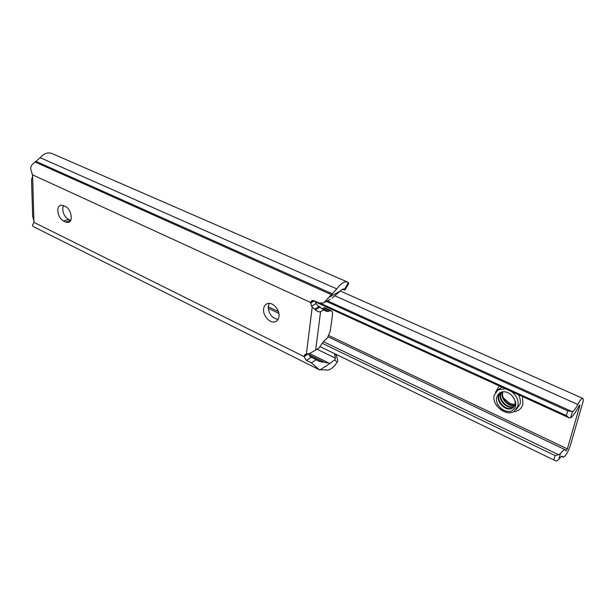 <?xml version="1.0" encoding="UTF-8"?>
<svg xmlns="http://www.w3.org/2000/svg" width="614" height="614" viewBox="0 0 614 614"><rect width="100%" height="100%" fill="white"/><g stroke="black" fill="none" stroke-linecap="round" stroke-linejoin="round"><path stroke-width="0.92" d="M278.042 319.441C271.872 318.098 268.602 313.8 268.234 306.563L269.254 303.385M263.606 309.057C262.669 315.865 270.429 324.077 275.563 321.629C277.52 320.761 278.672 319.019 279.002 316.417C280.007 309.617 272.232 301.351 267.128 303.73C265.094 304.605 263.92 306.378 263.606 309.057M70.671 220.395L68.423 219.313C65 217.21 63.088 213.749 62.689 208.929L63.326 205.544L60.686 205.191C58.783 205.82 57.816 207.632 57.785 210.633C58.2 215.468 60.126 218.945 63.549 221.063L65.675 222.091L68.423 222.452C73.488 221.539 71.163 208.867 65.475 206.557L63.334 205.544M31.598 179.004L31.544 179.019C32.043 178.912 32.404 177.822 32.611 175.75L31.276 170.577C30.339 168.612 30.585 166.678 31.997 164.782L40.171 157.683C43.901 153.477 47.792 152.072 51.837 153.454L52.09 153.561M319.173 369.689L33.854 226.85C32.396 225.86 32.081 225.092 32.91 224.563L33.939 222.368L303.968 356.542L305.066 354.362L306.371 354.14L312.219 307L311.505 306.156L310.615 302.364L311.966 300.553L313.8 300.599L318.981 302.963L323.601 302.986L336.825 288.91C340.77 283.415 344.347 281.128 347.539 282.049L348.767 283.468L345.114 289.77M312.219 307L315.32 309.755C317.423 311.682 319.188 312.303 320.6 311.613L315.642 350.08L318.973 348.015L323.655 341.33L327.354 337.999L330.271 331.161L332.473 314.959C332.742 312.649 332.312 311.221 331.192 310.653L327.615 311.513L324.913 310.684L318.198 306.071L316.072 303.577L315.082 301.182M342.182 289.417L345.014 289.938L344.538 289.102C343.264 288.664 341.783 289.34 340.087 291.12L332.128 298.174M32.611 175.75L33.939 222.368M308.435 353.802L311.283 357.264L319.418 361.431L330.094 363.358L334.699 359.819L335.444 358.192L334.561 353.618M334.638 353.656L336.487 355.567L337.815 360.618L337.109 362.268C332.972 368.316 329.234 370.848 325.896 369.866L319.364 369.781L311.352 362.82L306.363 360.341L303.968 356.542M320.6 311.613L323.985 309.656M315.642 350.08L309.748 353.411L306.371 354.14M318.075 305.925L319.748 306.693M325.336 307.982L324.484 307.66L322.381 308.535L328.49 311.336M33.97 221.539L32.649 216.005L31.529 179.012M505.468 388.769L498.131 389.798L494.232 395.201C491.315 405.01 506.074 417.059 514.194 411.334L517.886 406.176C518.845 400.704 516.765 395.838 511.623 391.578M503.326 397.811L510.073 403.697L515.023 404.526M500.31 392.584L499.052 395.117C496.626 402.554 507.271 411.649 512.966 407.665L513.542 407.259M500.042 392.745L498.576 395.531C496.15 402.968 506.796 412.071 512.49 408.087L515.046 404.434C515.568 401.464 514.57 398.57 512.053 395.761C508.108 391.839 504.14 390.811 500.157 392.668L499.412 393.19C494.592 398.179 495.552 403.674 502.283 409.684L506.504 411.372L510.687 411.426C517.011 408.064 517.472 402.845 512.053 395.761M501.492 392.07L500.947 393.482C498.614 400.62 508.476 409.523 514.325 406.253M501.177 392.185L500.479 393.889C498.092 401.188 508.384 410.19 514.148 406.529M502.858 391.778L502.835 391.855C500.725 398.332 508.876 406.752 514.885 405.025M502.498 391.832L502.367 392.262C500.195 398.908 508.776 407.458 514.77 405.355M582.732 402.83L570.26 445.802C567.827 452.572 565.448 456.386 563.115 457.246L562.355 456.233C561.587 456.025 560.398 457.077 558.794 459.395L556.583 461.099L553.813 459.986L555.041 455.565L558.548 454.721L560.436 453.554C562.639 450.714 564.274 449.471 565.341 449.809L566.116 450.86L567.359 448.872L579.816 405.762L579.831 404.994L578.964 406.054C575.924 412.032 573.154 415.939 570.659 417.781L569.055 417.835L566.346 415.578L567.697 410.866L572.455 411.557C573.944 410.889 575.725 408.533 577.805 404.48C579.954 400.359 581.627 398.332 582.816 398.394C583.484 398.762 583.453 400.244 582.732 402.83M319.856 346.488L553.813 459.986M322.173 343.264L555.041 455.565M273.046 317.438L277.006 319.341M323.401 341.653L558.548 454.721M315.166 301.766L569.055 417.835M320.784 303.462L566.346 415.578M326.379 301.413L567.697 410.866M327.423 300.814L570.828 411.05M497.586 404.334C501.108 409.553 505.476 411.91 510.687 411.426M340.087 291.12L329.58 297.076M344.638 289.148L348.445 282.578M32.527 174.829L310.6 302.464M35.044 161.981L331.667 294.766M35.988 161.398L332.581 293.929M40.171 157.683L336.825 288.91M343.64 288.964L345.106 289.608M309.609 356.189L321.26 361.953M308.451 354.378L323.57 361.846M317.039 349.212L335.444 358.192M330.094 363.358L319.894 369.966M337.109 362.268L334.699 359.819M310.615 302.364L313.785 300.591M310.515 303.147L314.498 300.914M311.505 306.156L316.072 303.577M314.621 309.187L319.303 306.516M304.045 355.897L307.015 354.055M303.953 356.634L308.435 353.856M306.363 360.341L311.283 357.264M311.352 362.82L316.248 359.727M324.276 309.978L327.615 311.513M323.609 307.829L329.71 310.623M324.484 307.66L330.585 310.454M324.952 307.806L331.046 310.6M315.32 309.755L320.17 306.977M65.675 222.091L70.549 220.334M63.549 221.063L68.423 219.313M516.366 409.361L520.066 404.204C520.779 401.111 520.204 397.926 518.331 394.649M522.437 396.521L522.882 404.227C521.509 408.809 518.346 411.319 513.411 411.771M495.421 392.384L499.259 385.93M501.953 387.158L498.131 389.798M268.218 306.739L278.403 311.582M328.866 335.559L567.359 448.872M579.263 405.516L579.816 405.762M561.741 456.279L562.762 456.778M335.39 296.025L577.805 404.48M572.455 411.557L570.659 417.781M560.436 453.554L558.794 459.395M275.563 321.629L276.615 321.038M51.837 153.454L347.539 282.049M309.563 353.495L328.106 362.636M324.875 302.265L330.148 299.264M325.098 307.86L331.192 310.653M68.423 222.452L68.891 222.283M512.49 408.087L512.966 407.665M561.442 456.44L563.061 457.223M268.218 308.32L278.871 313.393M328.137 336.856L565.341 449.809M340.21 290.982L582.816 398.394"/></g></svg>
